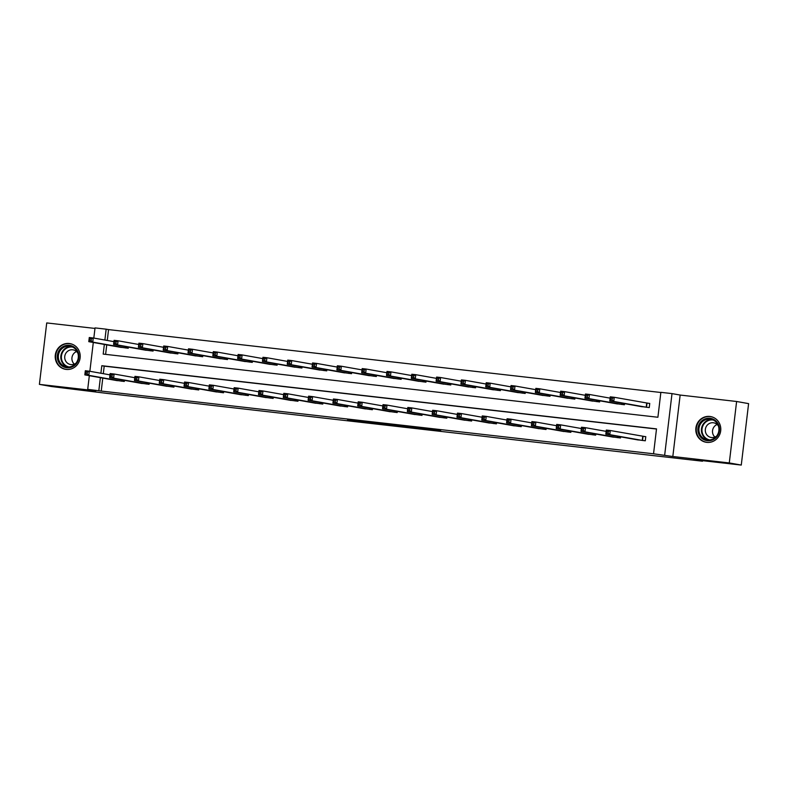 <?xml version="1.0" encoding="UTF-8"?>
<svg xmlns="http://www.w3.org/2000/svg" width="788" height="788" viewBox="0 0 788 788"><rect width="100%" height="100%" fill="white"/><g stroke="black" fill="none" stroke-linecap="round" stroke-linejoin="round"><path stroke-width="1.18" d="M421.6 428.652L440.768 430.839L430.189 429.056L412.794 427.086L423.619 428.485L417.216 427.874L428.219 429.322L421.6 428.652M66.172 369.414A13.051 12.48 -79.9 0 0 80.071 358.264A13.051 12.48 -79.9 0 0 70.004 343.617A13.051 12.48 -79.9 0 0 69.255 343.509A13.051 12.48 -79.9 0 0 55.357 354.659A13.051 12.48 -79.9 0 0 65.424 369.306A13.051 12.48 -79.9 0 0 66.172 369.414M706.757 442.364A13.051 12.48 -79.9 0 0 720.646 431.203A13.051 12.48 -79.9 0 0 710.579 416.556A13.051 12.48 -79.9 0 0 709.84 416.448A13.051 12.48 -79.9 0 0 695.942 427.608A13.051 12.48 -79.9 0 0 706.009 442.255A13.051 12.48 -79.9 0 0 706.757 442.364M347.547 420.034L370.439 422.831L347.547 420.034M102.785 378.082L101.238 391.055L87.704 389.361L89.33 375.689M741.272 465.068L729.284 462.94L736.613 401.486L748.6 403.623L741.272 465.068L693.883 459.67L702.512 461.207L107.414 393.448L51.387 386.514L39.4 384.377L95.86 390.809L87.704 389.361M736.613 401.486L680.152 395.054L672.824 456.508L729.284 462.94M672.824 456.508L653.538 453.789L656.512 428.879L101.81 365.711L100.903 373.256M101.238 391.055L653.538 453.789M397.379 425.894L418.989 428.357L408.411 426.574L388.839 424.368L397.379 425.894L397.447 425.323M393.557 425.481L364.558 421.6L393.567 425.392M94.974 328.429L46.728 322.932L39.4 384.377M702.512 461.207L702.581 460.665M656.493 429.027L104.203 366.144L103.307 373.679M635.768 439.537L645.293 440.797L645.786 436.651L643.215 436.355M620.619 436.838L620.481 437.97L610.956 436.71M595.807 434.021L595.669 435.153L586.154 433.892M570.995 431.194L570.867 432.326L561.342 431.066M546.192 428.367L546.054 429.499L536.529 428.239M521.38 425.54L521.242 426.672L511.727 425.412M496.568 422.713L496.43 423.846L486.915 422.585M471.756 419.896L471.628 421.028L462.103 419.768M446.954 417.069L446.816 418.201L437.291 416.941M422.141 414.242L422.004 415.374L412.488 414.114M397.329 411.415L397.201 412.548L387.676 411.287M372.527 408.588L372.389 409.721L362.864 408.46M347.715 405.771L347.577 406.904L338.062 405.643M322.903 402.944L322.775 404.077L313.25 402.816M298.1 400.117L297.962 401.25L288.438 399.989M273.288 397.29L273.15 398.423L263.635 397.162M248.476 394.463L248.348 395.596L238.823 394.335M223.674 391.646L223.536 392.779L214.011 391.518M198.862 388.819L198.724 389.952L189.209 388.691M174.049 385.992L173.912 387.125L164.397 385.864M149.247 383.165L149.109 384.298L139.584 383.037M124.435 380.348L124.297 381.471L114.782 380.21M660.856 392.493L108.557 329.601L107.267 340.465M106.744 344.868L105.612 354.364M639.728 406.322L649.253 407.583L649.745 403.426L647.175 403.141M624.579 403.623L624.441 404.756L614.916 403.495M599.766 400.796L599.629 401.929L590.114 400.668M574.954 397.979L574.826 399.112L565.301 397.851M550.152 395.152L550.014 396.285L540.489 395.024M525.34 392.326L525.202 393.458L515.687 392.197M500.528 389.499L500.4 390.631L490.875 389.37M475.725 386.681L475.588 387.804L466.063 386.544M450.913 383.854L450.775 384.987L441.26 383.726M426.101 381.028L425.963 382.16L416.448 380.899M401.299 378.201L401.161 379.333L391.636 378.073M376.487 375.374L376.349 376.506L366.834 375.246M351.675 372.557L351.537 373.679L342.022 372.419M326.862 369.73L326.734 370.862L317.209 369.602M302.06 366.903L301.922 368.035L292.397 366.775M277.248 364.076L277.11 365.208L267.595 363.948M252.436 361.249L252.308 362.381L242.783 361.121M227.633 358.432L227.496 359.555L217.971 358.294M202.821 355.605L202.683 356.737L193.168 355.477M178.009 352.778L177.881 353.911L168.356 352.65M153.207 349.951L153.069 351.084L143.544 349.823M128.395 347.124L128.257 348.257L118.742 346.996M93.821 338.072L95.033 327.906L106.163 329.177L104.873 340.032M108.557 329.601L106.163 329.177M104.341 344.435L103.189 354.088L657.901 417.256L660.866 392.335L672.006 393.606L664.678 455.06M680.152 395.054L672.006 393.606M89.862 371.286L93.299 342.475M100.381 377.649L98.835 390.621M104.203 366.144L101.81 365.711M415.453 427.933L401.378 425.884L415.453 427.933M382.633 424.121L391.173 425.116L382.633 424.121M610.493 399.772L612.079 399.949L612.286 398.295L610.69 398.107L609.774 400.994L610.267 396.837L614.246 397.29L613.754 401.447L609.774 400.994L642.279 406.785M649.736 403.505L614.246 397.29L612.286 398.295M646.672 407.288L613.754 401.447L612.079 399.949M610.267 396.837L610.69 398.107M608.119 433.173L608.316 431.509L606.73 431.331L606.533 432.986L608.119 433.173L609.794 434.661L605.814 434.208L606.307 430.061L610.286 430.514L609.794 434.661L642.712 440.502M638.349 439.999L605.814 434.208L606.533 432.986M608.316 431.509L610.286 430.514L645.776 436.719M606.73 431.331L606.307 430.061M698.72 434.021A11.288 10.805 100.1 0 1 704.472 419.157A11.288 10.805 100.1 0 1 718.646 424.929A11.288 10.805 100.1 0 1 712.894 439.793A11.288 10.805 100.1 0 1 698.72 434.021M718.144 425.303A10.451 9.998 -79.9 0 0 701.113 423.097A10.451 9.998 -79.9 0 0 707.092 439.812A10.451 9.998 -79.9 0 0 718.144 425.303M714.903 437.064A7.447 7.122 100.1 0 1 717.139 424.486M718.4 425.993A7.447 7.122 -79.9 0 0 705.851 433.134A7.447 7.122 -79.9 0 0 716.597 436.099M713.239 417.354A12.963 12.401 -79.9 0 0 710.953 416.704A12.963 12.401 -79.9 0 0 699.005 421.511A12.963 12.401 -79.9 0 0 697.242 434.69A12.963 12.401 -79.9 0 0 706.412 442.235A12.963 12.401 -79.9 0 0 708.776 442.413M69.433 345.321A11.288 10.805 100.1 0 1 78.83 357.752A11.288 10.805 100.1 0 1 66.763 367.74A11.288 10.805 100.1 0 1 57.366 355.309A11.288 10.805 100.1 0 1 69.433 345.321M67.098 366.952A10.451 9.998 -79.9 0 0 78.239 358.018A10.451 9.998 -79.9 0 0 69.571 346.198A10.451 9.998 -79.9 0 0 58.44 355.132A10.451 9.998 -79.9 0 0 67.098 366.952M77.815 353.044A7.447 7.122 -79.9 0 0 64.793 356.166A7.447 7.122 -79.9 0 0 76.022 363.15M72.654 344.415A12.963 12.401 -79.9 0 0 70.368 343.765A12.963 12.401 -79.9 0 0 69.63 343.657A12.963 12.401 -79.9 0 0 55.82 354.738A12.963 12.401 -79.9 0 0 65.828 369.296A12.963 12.401 -79.9 0 0 66.566 369.405A12.963 12.401 -79.9 0 0 68.192 369.474M74.318 364.125A7.447 7.122 100.1 0 1 76.554 351.546M585.681 396.945L587.277 397.132L587.474 395.468L585.878 395.29L584.962 398.167L585.464 394.02L589.434 394.473L588.941 398.62L584.962 398.167L617.496 403.958M610.119 398.147L589.434 394.473L587.474 395.468M621.87 404.461L588.941 398.62L587.277 397.132M585.464 394.02L585.878 395.29M560.879 394.118L562.465 394.305L562.662 392.641L561.076 392.463L560.16 395.34L560.652 391.193L564.632 391.646L564.129 395.793L560.16 395.34L592.684 401.141M585.307 395.32L564.632 391.646L562.662 392.641M597.058 401.644L564.129 395.793L562.465 394.305M560.652 391.193L561.076 392.463M583.317 430.346L583.514 428.682L581.918 428.505L581.721 430.159L583.317 430.346L584.982 431.834L581.002 431.381L581.505 427.234L585.474 427.687L584.982 431.834L617.91 437.685M613.517 437.182L581.002 431.381L581.721 430.159M583.514 428.682L585.474 427.687L606.149 431.361M581.918 428.505L581.505 427.234M558.505 427.52L558.702 425.855L557.116 425.678L556.909 427.342L558.505 427.52L560.17 429.017L556.2 428.564L556.692 424.407L560.672 424.86L560.17 429.017L593.098 434.858M588.705 434.355L556.2 428.564L556.909 427.342M558.702 425.855L560.672 424.86L581.347 428.534M557.116 425.678L556.692 424.407M536.067 391.301L537.652 391.478L537.849 389.814L536.264 389.636L535.347 392.522L535.84 388.366L539.819 388.819L539.327 392.976L535.347 392.522L567.852 398.314M560.495 392.493L539.819 388.819L537.849 389.814M572.246 398.817L539.327 392.976L537.652 391.478M535.84 388.366L536.264 389.636M511.254 388.474L512.85 388.651L513.047 386.997L511.451 386.809L510.535 389.696L511.038 385.539L515.007 385.992L514.515 390.149L510.535 389.696L543.05 395.487M535.682 389.676L515.007 385.992L513.047 386.997M547.443 395.99L514.515 390.149L512.85 388.651M511.038 385.539L511.451 386.809M486.452 385.647L488.038 385.825L488.235 384.17L486.649 383.983L485.733 386.869L486.226 382.712L490.205 383.165L489.703 387.322L485.733 386.869L518.258 392.66M510.88 386.849L490.205 383.165L488.235 384.17M522.631 393.163L489.703 387.322L488.038 385.825M486.226 382.712L486.649 383.983M533.693 424.693L533.89 423.038L532.304 422.851L532.107 424.515L533.693 424.693L535.367 426.19L531.388 425.737L531.88 421.58L535.86 422.033L535.367 426.19L568.286 432.031M563.922 431.529L531.388 425.737L532.107 424.515M533.89 423.038L535.86 422.033L556.535 425.717M532.304 422.851L531.88 421.58M508.89 421.866L509.087 420.211L507.492 420.024L507.295 421.688L508.89 421.866L510.555 423.363L506.576 422.91L507.068 418.753L511.048 419.206L510.555 423.363L543.474 429.204M539.11 428.702L506.576 422.91L507.295 421.688M509.087 420.211L511.048 419.206L531.723 422.89M507.492 420.024L507.068 418.753M484.078 419.049L484.275 417.384L482.689 417.207L482.483 418.861L484.078 419.049L485.743 420.536L481.773 420.083L482.266 415.936L486.235 416.389L485.743 420.536L518.671 426.377M514.278 425.884L481.773 420.083L482.483 418.861M484.275 417.384L486.235 416.389L506.92 420.063M482.689 417.207L482.266 415.936M459.266 416.222L459.463 414.557L457.877 414.38L457.68 416.034L459.266 416.222L460.931 417.709L456.961 417.256L457.454 413.109L461.433 413.562L460.931 417.709L493.859 423.56M489.466 423.058L456.961 417.256L457.68 416.034M459.463 414.557L461.433 413.562L482.108 417.236M457.877 414.38L457.454 413.109M434.454 413.395L434.661 411.73L433.065 411.553L432.868 413.217L434.454 413.395L436.128 414.892L432.149 414.439L432.642 410.282L436.621 410.735L436.128 414.892L469.047 420.733M464.684 420.221L432.149 414.439L432.868 413.217M434.661 411.73L436.621 410.735L457.296 414.409M433.065 411.553L432.642 410.282M409.652 410.568L409.849 408.913L408.253 408.726L408.056 410.39L409.652 410.568L411.316 412.065L407.337 411.612L407.839 407.455L411.809 407.908L411.316 412.065L444.245 417.906M439.871 417.404L407.337 411.612L408.056 410.39M409.849 408.913L411.809 407.908L432.494 411.592M408.253 408.726L407.839 407.455M384.839 407.741L385.036 406.086L383.451 405.899L383.254 407.563L384.839 407.741L386.504 409.238L382.535 408.785L383.027 404.628L387.006 405.081L386.504 409.238L419.433 415.079M415.04 414.577L382.535 408.785L383.254 407.563M385.036 406.086L387.006 405.081L407.682 408.765M383.451 405.899L383.027 404.628M360.027 404.924L360.234 403.259L358.639 403.082L358.441 404.736L360.027 404.924L361.702 406.411L357.722 405.958L358.215 401.811L362.194 402.264L361.702 406.411L394.621 412.252M390.227 411.76L357.722 405.958L358.441 404.736M360.234 403.259L362.194 402.264L382.869 405.938M358.639 403.082L358.215 401.811M335.225 402.097L335.422 400.432L333.826 400.255L333.629 401.91L335.225 402.097L336.89 403.584L332.91 403.131L333.413 398.984L337.382 399.437L336.89 403.584L369.818 409.435M365.445 408.933L332.91 403.131L333.629 401.91M335.422 400.432L337.382 399.437L358.067 403.111M333.826 400.255L333.413 398.984M310.413 399.27L310.61 397.605L309.024 397.428L308.827 399.092L310.413 399.27L312.078 400.767L308.108 400.314L308.601 396.157L312.58 396.61L312.078 400.767L345.006 406.608M340.633 406.106L308.108 400.314L308.827 399.092M310.61 397.605L312.58 396.61L333.255 400.284M309.024 397.428L308.601 396.157M285.601 396.443L285.798 394.788L284.212 394.601L284.015 396.266L285.601 396.443L287.275 397.94L283.296 397.487L283.788 393.33L287.768 393.783L287.275 397.94L320.194 403.781M315.801 403.279L283.296 397.487L284.015 396.266M285.798 394.788L287.768 393.783L308.443 397.467M284.212 394.601L283.788 393.33M260.798 393.616L260.995 391.961L259.4 391.774L259.203 393.439L260.798 393.616L262.463 395.113L258.484 394.66L258.986 390.503L262.956 390.956L262.463 395.113L295.392 400.954M291.018 400.452L258.484 394.66L259.203 393.439M260.995 391.961L262.956 390.956L283.631 394.64M259.4 391.774L258.986 390.503M235.986 390.799L236.183 389.134L234.597 388.957L234.4 390.612L235.986 390.799L237.651 392.286L233.681 391.833L234.174 387.686L238.153 388.139L237.651 392.286L270.579 398.127M266.206 397.625L233.681 391.833L234.4 390.612M236.183 389.134L238.153 388.139L258.828 391.813M234.597 388.957L234.174 387.686M211.174 387.972L211.371 386.307L209.785 386.13L209.588 387.785L211.174 387.972L212.849 389.459L208.869 389.006L209.362 384.859L213.341 385.312L212.849 389.459L245.767 395.31M241.374 394.808L208.869 389.006L209.588 387.785M211.371 386.307L213.341 385.312L234.016 388.986M209.785 386.13L209.362 384.859M186.372 385.145L186.569 383.48L184.973 383.303L184.776 384.968L186.372 385.145L188.036 386.642L184.057 386.189L184.559 382.032L188.529 382.485L188.036 386.642L220.965 392.483M216.562 391.981L184.057 386.189L184.776 384.968M186.569 383.48L188.529 382.485L209.204 386.159M184.973 383.303L184.559 382.032M161.56 382.318L161.757 380.663L160.171 380.476L159.964 382.141L161.56 382.318L163.224 383.815L159.255 383.362L159.747 379.205L163.717 379.658L163.224 383.815L196.153 389.656M191.779 389.154L159.255 383.362L159.964 382.141M161.757 380.663L163.717 379.658L184.402 383.342M160.171 380.476L159.747 379.205M136.748 379.491L136.945 377.836L135.359 377.649L135.162 379.314L136.748 379.491L138.422 380.988L134.443 380.535L134.935 376.378L138.915 376.831L138.422 380.988L171.341 386.829M166.967 386.327L134.443 380.535L135.162 379.314M136.945 377.836L138.915 376.831L159.59 380.515M135.359 377.649L134.935 376.378M461.64 382.82L463.226 383.007L463.423 381.343L461.837 381.165L460.921 384.042L461.413 379.895L465.393 380.348L464.9 384.495L460.921 384.042L493.426 389.843M486.068 384.022L465.393 380.348L463.423 381.343M497.819 390.336L464.9 384.495L463.226 383.007M461.413 379.895L461.837 381.165M436.828 379.993L438.423 380.18L438.62 378.516L437.025 378.339L436.109 381.215L436.611 377.068L440.581 377.521L440.088 381.668L436.109 381.215L468.614 387.016M461.256 381.195L440.581 377.521L438.62 378.516M473.017 387.519L440.088 381.668L438.423 380.18M436.611 377.068L437.025 378.339M412.016 377.176L413.611 377.353L413.808 375.689L412.222 375.512L411.306 378.398L411.799 374.241L415.769 374.694L415.276 378.851L411.306 378.398L443.811 384.189M436.454 378.368L415.769 374.694L413.808 375.689M448.205 384.692L415.276 378.851L413.611 377.353M411.799 374.241L412.222 375.512M387.213 374.349L388.799 374.527L388.996 372.872L387.41 372.685L386.494 375.571L386.987 371.414L390.966 371.867L390.474 376.024L386.494 375.571L419.019 381.362M411.641 375.551L390.966 371.867L388.996 372.872M423.392 381.865L390.474 376.024L388.799 374.527M386.987 371.414L387.41 372.685M362.401 371.522L363.997 371.7L364.194 370.045L362.598 369.858L361.682 372.744L362.175 368.587L366.154 369.04L365.662 373.197L361.682 372.744L394.217 378.536M386.829 372.724L366.154 369.04L364.194 370.045M398.58 379.038L365.662 373.197L363.997 371.7M362.175 368.587L362.598 369.858M337.589 368.695L339.185 368.882L339.382 367.218L337.796 367.041L336.88 369.917L337.372 365.77L341.342 366.223L340.849 370.37L336.88 369.917L369.385 375.718M362.027 369.897L341.342 366.223L339.382 367.218M373.778 376.211L340.849 370.37L339.185 368.882M337.372 365.77L337.796 367.041M312.787 365.868L314.373 366.056L314.57 364.391L312.984 364.214L312.068 367.09L312.56 362.943L316.54 363.396L316.037 367.543L312.068 367.09L344.573 372.891M337.215 367.07L316.54 363.396L314.57 364.391M348.966 373.394L316.037 367.543L314.373 366.056M312.56 362.943L312.984 364.214M287.975 363.051L289.56 363.229L289.767 361.564L288.172 361.387L287.256 364.273L287.748 360.116L291.727 360.569L291.235 364.726L287.256 364.273L319.79 370.065M312.403 364.243L291.727 360.569L289.767 361.564M324.154 370.567L291.235 364.726L289.56 363.229M287.748 360.116L288.172 361.387M263.162 360.224L264.758 360.402L264.955 358.747L263.359 358.56L262.443 361.446L262.946 357.289L266.915 357.742L266.423 361.899L262.443 361.446L294.978 367.238M287.6 361.426L266.915 357.742L264.955 358.747M299.351 367.74L266.423 361.899L264.758 360.402M262.946 357.289L263.359 358.56M238.36 357.397L239.946 357.575L240.143 355.92L238.557 355.733L237.641 358.619L238.134 354.462L242.113 354.915L241.611 359.072L237.641 358.619L270.146 364.411M262.788 358.599L242.113 354.915L240.143 355.92M274.539 364.913L241.611 359.072L239.946 357.575M238.134 354.462L238.557 355.733M213.548 354.57L215.134 354.758L215.341 353.093L213.745 352.916L212.829 355.792L213.321 351.645L217.301 352.098L216.808 356.245L212.829 355.792L245.334 361.594M237.976 355.772L217.301 352.098L215.341 353.093M249.727 362.086L216.808 356.245L215.134 354.758M213.321 351.645L213.745 352.916M188.736 351.744L190.332 351.931L190.529 350.266L188.933 350.089L188.017 352.965L188.519 348.818L192.489 349.271L191.996 353.418L188.017 352.965L220.551 358.757M213.174 352.945L192.489 349.271L190.529 350.266M224.925 359.269L191.996 353.418L190.332 351.931M188.519 348.818L188.933 350.089M163.934 348.926L165.519 349.104L165.716 347.439L164.131 347.262L163.214 350.148L163.707 345.991L167.686 346.444L167.184 350.601L163.214 350.148L195.739 355.94M188.362 350.118L167.686 346.444L165.716 347.439M200.113 356.442L167.184 350.601L165.519 349.104M163.707 345.991L164.131 347.262M139.121 346.099L140.707 346.277L140.904 344.622L139.318 344.435L138.402 347.321L138.895 343.164L142.874 343.617L142.382 347.774L138.402 347.321L170.907 353.113M163.549 347.301L142.874 343.617L140.904 344.622M175.3 353.615L142.382 347.774L140.707 346.277M138.895 343.164L139.318 344.435M114.309 343.272L115.905 343.45L116.102 341.795L114.506 341.608L113.59 344.494L114.093 340.337L118.062 340.79L117.57 344.947L113.59 344.494L146.125 350.286M138.737 344.474L118.062 340.79L116.102 341.795M150.498 350.788L117.57 344.947L115.905 343.45M114.093 340.337L114.506 341.608M111.945 376.674L112.142 375.009L110.547 374.832L110.35 376.487L111.945 376.674L113.61 378.161L109.63 377.708L110.123 373.561L114.102 374.014L113.61 378.161L146.529 384.002M142.136 383.51L109.63 377.708L110.35 376.487M112.142 375.009L114.102 374.014L134.778 377.688M110.547 374.832L110.123 373.561M89.507 340.446L91.093 340.633L91.29 338.968L89.704 338.791L88.788 341.667L89.28 337.52L93.26 337.973L92.757 342.12L88.788 341.667L121.313 347.459M113.935 341.647L93.26 337.973L91.29 338.968M125.686 347.961L92.757 342.12L91.093 340.633M89.28 337.52L89.704 338.791M87.133 373.847L87.33 372.182L85.744 372.005L85.537 373.66L87.133 373.847L88.798 375.334L84.828 374.881L85.321 370.734L89.29 371.187L88.798 375.334L121.726 381.185M117.333 380.683L84.828 374.881L85.537 373.66M87.33 372.182L89.29 371.187L109.975 374.861M85.744 372.005L85.321 370.734M399.477 425.559L399.408 426.15M375.206 422.811L375.137 423.392M373.167 422.565L373.108 423.126M647.007 403.111L646.515 407.268M646.712 403.072L646.219 407.219M642.259 440.443L642.752 436.286M642.555 440.482L643.047 436.335M708.353 439.95A10.451 9.998 100.1 0 1 711.988 419.531M713.199 420.014A10.116 9.673 -79.9 0 0 702.729 434.07A10.116 9.673 -79.9 0 0 709.663 439.911M72.624 347.065A10.116 9.673 -79.9 0 0 61.513 355.546A10.116 9.673 -79.9 0 0 69.078 366.972M67.768 367.001A10.451 9.998 100.1 0 1 71.403 346.582M621.86 403.141L621.702 404.441M621.565 403.092L621.407 404.402M597.048 400.314L596.89 401.614M596.752 400.265L596.595 401.575M617.447 437.616L617.605 436.306M617.743 437.655L617.9 436.355M592.635 434.789L592.793 433.479M592.931 434.828L593.088 433.538M572.236 397.497L572.088 398.787M571.95 397.438L571.793 398.748M547.433 394.67L547.276 395.97M547.138 394.621L546.98 395.921M522.621 391.843L522.464 393.143M522.326 391.794L522.168 393.094M567.833 431.962L567.981 430.652M568.128 432.011L568.276 430.711M543.021 429.135L543.178 427.835M543.316 429.184L543.474 427.884M518.209 426.318L518.366 425.008M518.504 426.357L518.662 425.057M493.406 423.491L493.554 422.181M493.692 423.53L493.849 422.23M468.594 420.664L468.752 419.354M468.89 420.703L469.037 419.413M443.782 417.837L443.94 416.527M444.077 417.886L444.235 416.586M418.98 415.01L419.127 413.71M419.265 415.059L419.423 413.759M394.167 412.193L394.325 410.883M394.463 412.232L394.611 410.932M369.355 409.366L369.513 408.056M369.651 409.405L369.808 408.105M344.543 406.539L344.701 405.229M344.839 406.578L344.996 405.288M319.741 403.712L319.898 402.412M320.036 403.761L320.184 402.461M294.929 400.885L295.086 399.585M295.224 400.934L295.382 399.634M270.117 398.068L270.274 396.758M270.412 398.107L270.57 396.807M245.314 395.241L245.472 393.931M245.61 395.281L245.757 393.98M220.502 392.414L220.66 391.104M220.798 392.454L220.955 391.163M195.69 389.587L195.848 388.287M195.985 389.636L196.143 388.336M170.888 386.76L171.035 385.46M171.173 386.809L171.331 385.509M497.809 389.016L497.661 390.316M497.524 388.967L497.366 390.277M473.007 386.189L472.849 387.489M472.711 386.14L472.554 387.45M448.195 383.372L448.037 384.662M447.899 383.313L447.742 384.623M423.383 380.545L423.225 381.845M423.087 380.496L422.939 381.796M398.58 377.718L398.423 379.018M398.285 377.669L398.127 378.969M373.768 374.891L373.611 376.191M373.473 374.842L373.315 376.152M348.956 372.064L348.798 373.364M348.66 372.015L348.513 373.325M324.144 369.247L323.996 370.547M323.858 369.188L323.701 370.498M299.341 366.42L299.184 367.72M299.046 366.371L298.888 367.671M274.529 363.593L274.372 364.893M274.234 363.544L274.076 364.844M249.717 360.766L249.569 362.066M249.432 360.717L249.274 362.027M224.915 357.939L224.757 359.239M224.619 357.89L224.462 359.2M200.103 355.122L199.945 356.422M199.807 355.063L199.65 356.373M175.291 352.295L175.143 353.595M175.005 352.246L174.847 353.546M150.488 349.468L150.331 350.768M150.193 349.419L150.035 350.719M146.076 383.943L146.233 382.633M146.371 383.983L146.529 382.682M125.676 346.641L125.519 347.941M125.381 346.592L125.223 347.902M121.263 381.116L121.421 379.806M121.559 381.156L121.716 379.855M706.412 442.235L707.417 442.413M710.953 416.704L711.958 416.891M65.828 369.296L66.832 369.474M70.368 343.765L71.373 343.942"/></g></svg>
